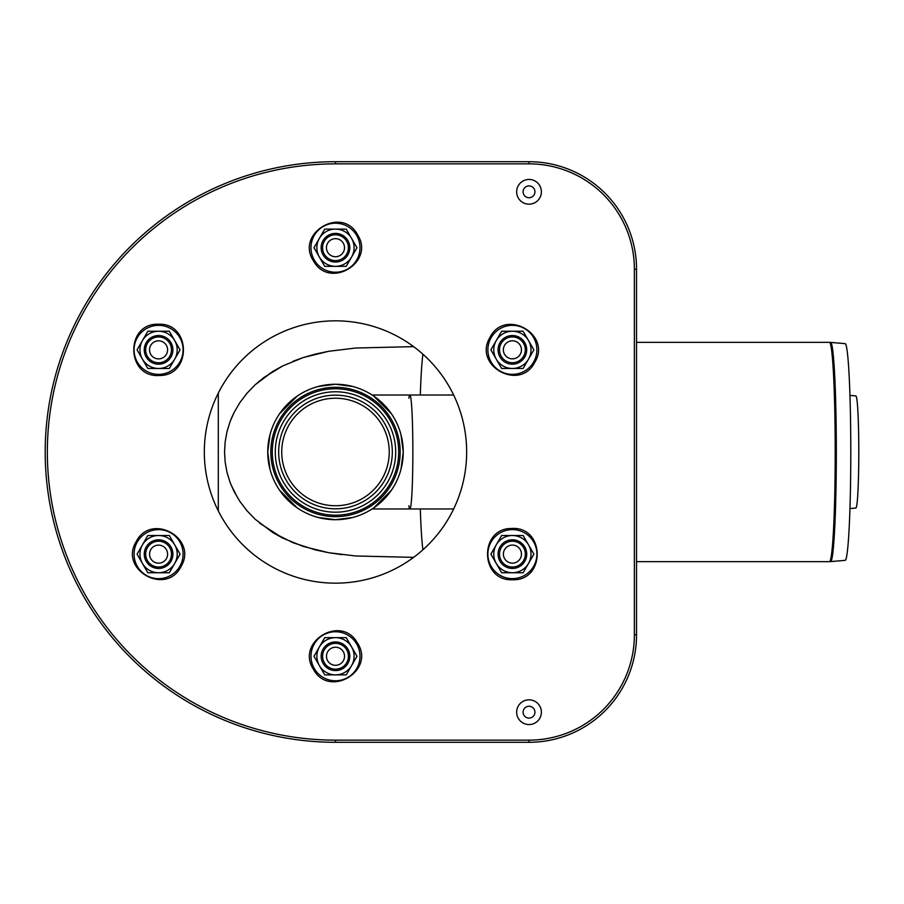 <?xml version="1.0" encoding="UTF-8"?>
<svg xmlns="http://www.w3.org/2000/svg" width="904" height="904" viewBox="0 0 904 904"><rect width="100%" height="100%" fill="white"/><g stroke="black" fill="none" stroke-linecap="round" stroke-linejoin="round"><path stroke-width="1.36" d="M158.584 541.236A12.905 12.905 0 0 1 169.749 560.593A12.905 12.905 0 0 1 147.408 560.593A12.905 12.905 0 0 1 158.584 541.236A12.905 12.905 0 0 1 169.749 560.593A12.905 12.905 0 0 1 147.408 560.593A12.905 12.905 0 0 1 158.584 541.236M158.584 545.112A9.029 9.029 0 0 1 166.404 558.661A9.029 9.029 0 0 1 150.765 558.661A9.029 9.029 0 0 1 158.584 545.112M324.333 649.818A12.905 12.905 0 0 1 346.684 649.818A12.905 12.905 0 0 1 335.508 669.175A12.905 12.905 0 0 1 324.333 649.818A12.905 12.905 0 0 1 346.684 649.818A12.905 12.905 0 0 1 335.508 669.175A12.905 12.905 0 0 1 324.333 649.818A12.905 12.905 0 0 1 346.684 649.818A12.905 12.905 0 0 1 335.508 669.175A12.905 12.905 0 0 1 324.333 649.818A12.905 12.905 0 0 1 346.684 649.818A12.905 12.905 0 0 1 335.508 669.175A12.905 12.905 0 0 1 324.333 649.818A12.905 12.905 0 0 1 346.684 649.818A12.905 12.905 0 0 1 335.508 669.175A12.905 12.905 0 0 1 324.333 649.818A12.905 12.905 0 0 1 346.684 649.818A12.905 12.905 0 0 1 335.508 669.175A12.905 12.905 0 0 1 324.333 649.818M327.689 651.75A9.029 9.029 0 0 1 343.328 651.75A9.029 9.029 0 0 1 335.508 665.299A9.029 9.029 0 0 1 327.689 651.75M501.245 560.57A12.905 12.905 0 0 1 512.421 541.213A12.905 12.905 0 0 1 523.586 560.57A12.905 12.905 0 0 1 501.245 560.57A12.905 12.905 0 0 1 512.421 541.213A12.905 12.905 0 0 1 523.586 560.57A12.905 12.905 0 0 1 501.245 560.57M504.601 558.627A9.029 9.029 0 0 1 512.421 545.078A9.029 9.029 0 0 1 520.241 558.627A9.029 9.029 0 0 1 504.601 558.627M512.398 362.73A12.905 12.905 0 0 1 501.234 343.373A12.905 12.905 0 0 1 523.574 343.373A12.905 12.905 0 0 1 512.398 362.73A12.905 12.905 0 0 1 501.234 343.373A12.905 12.905 0 0 1 523.574 343.373A12.905 12.905 0 0 1 512.398 362.73M512.398 358.854A9.029 9.029 0 0 1 504.579 345.305A9.029 9.029 0 0 1 520.229 345.305A9.029 9.029 0 0 1 512.398 358.854M346.65 254.148A12.905 12.905 0 0 1 324.299 254.148A12.905 12.905 0 0 1 335.474 234.791A12.905 12.905 0 0 1 346.65 254.148M343.294 252.216A9.029 9.029 0 0 1 327.655 252.216A9.029 9.029 0 0 1 335.474 238.667A9.029 9.029 0 0 1 343.294 252.216M169.737 343.396A12.905 12.905 0 0 1 158.562 362.753A12.905 12.905 0 0 1 147.397 343.396A12.905 12.905 0 0 1 169.737 343.396M166.392 345.339A9.029 9.029 0 0 1 158.562 358.888A9.029 9.029 0 0 1 150.742 345.339A9.029 9.029 0 0 1 166.392 345.339M169.319 368.482L174.698 359.171A18.622 18.622 0 0 1 142.448 359.171L147.827 368.482L169.319 368.482L180.065 349.871L169.319 331.248L147.827 331.248L137.069 349.871L142.448 359.171A18.622 18.622 0 0 1 158.573 331.248A18.622 18.622 0 0 1 174.698 340.559L169.319 331.248M174.698 359.171L180.065 349.871L174.698 340.559A18.622 18.622 0 0 1 174.698 359.171M144.256 349.871A14.317 14.317 0 0 0 165.737 362.267A14.317 14.317 0 0 0 165.737 337.463A14.317 14.317 0 0 0 144.256 349.871M180.077 554.141L174.709 544.829A18.622 18.622 0 0 1 158.584 572.752L169.33 572.752L180.077 554.141L169.33 535.518L147.827 535.518L137.08 554.141L147.827 572.752L158.584 572.752A18.622 18.622 0 0 1 142.459 544.829A18.622 18.622 0 0 1 158.584 535.518L147.827 535.518M174.709 544.829L169.33 535.518L158.584 535.518A18.622 18.622 0 0 1 174.709 544.829M151.42 566.537A14.317 14.317 0 0 0 172.901 554.141A14.317 14.317 0 0 0 151.42 541.733A14.317 14.317 0 0 0 151.42 566.537M346.243 637.648L335.497 637.648A18.622 18.622 0 0 1 351.611 665.581L356.99 656.27L346.243 637.648L324.739 637.648L313.993 656.27L324.739 674.881L346.243 674.881L351.611 665.581A18.622 18.622 0 0 1 319.372 665.581A18.622 18.622 0 0 1 319.372 646.959L313.993 656.27M335.497 637.648L324.739 637.648L319.372 646.959A18.622 18.622 0 0 1 335.497 637.648M342.65 668.666A14.317 14.317 0 0 0 342.65 643.863A14.317 14.317 0 0 0 321.169 656.27A14.317 14.317 0 0 0 342.65 668.666M501.641 535.507L496.273 544.818A18.622 18.622 0 0 1 528.512 544.818L523.145 535.507L501.641 535.507L490.895 554.129L501.641 572.74L523.145 572.74L533.891 554.129L528.512 544.818A18.622 18.622 0 0 1 512.398 572.74A18.622 18.622 0 0 1 496.273 563.429L501.641 572.74M496.273 544.818L490.895 554.129L496.273 563.429A18.622 18.622 0 0 1 496.273 544.818M526.716 554.129A14.317 14.317 0 0 0 505.234 541.722A14.317 14.317 0 0 0 505.234 566.525A14.317 14.317 0 0 0 526.716 554.129M490.883 349.848L496.262 359.159A18.622 18.622 0 0 1 512.387 331.237L501.641 331.237L490.883 349.848L501.641 368.47L523.133 368.47L533.88 349.848L523.133 331.237L512.387 331.237A18.622 18.622 0 0 1 528.512 359.159A18.622 18.622 0 0 1 512.387 368.47L523.133 368.47M496.262 359.159L501.641 368.47L512.387 368.47A18.622 18.622 0 0 1 496.262 359.159M519.54 337.452A14.317 14.317 0 0 0 498.059 349.848A14.317 14.317 0 0 0 519.54 362.255A14.317 14.317 0 0 0 519.54 337.452M324.728 266.341L335.474 266.341A18.622 18.622 0 0 1 319.349 238.407L313.982 247.719L324.728 266.341L346.221 266.341L356.967 247.719L346.221 229.107L324.728 229.107L319.349 238.407A18.622 18.622 0 0 1 351.599 238.407A18.622 18.622 0 0 1 351.599 257.03L356.967 247.719M335.474 266.341L346.221 266.341L351.599 257.03A18.622 18.622 0 0 1 335.474 266.341M328.31 235.322A14.317 14.317 0 0 0 328.31 260.126A14.317 14.317 0 0 0 349.791 247.719A14.317 14.317 0 0 0 328.31 235.322M849.952 508.556L855.885 508.037A56.059 2.938 -90 0 0 858.8 451.977A56.059 2.938 -90 0 0 855.885 395.929L849.952 395.41M408.879 505.743A56.986 2.983 -90 0 0 409.874 508.963A56.986 2.983 -90 0 0 412.857 451.977A56.986 2.983 -90 0 0 409.874 395.003A56.986 2.983 -90 0 0 408.879 398.223M272.285 451.977A63.212 63.212 0 0 1 367.092 397.24A63.212 63.212 0 0 1 367.092 506.726A63.212 63.212 0 0 1 272.285 451.977M275.279 451.977A60.206 60.206 0 0 1 365.6 399.839A60.206 60.206 0 0 1 365.6 504.127A60.206 60.206 0 0 1 275.279 451.977M318.219 517.472L335.497 519.721A67.732 67.732 0 0 1 267.753 451.977A67.732 67.732 0 0 1 335.497 384.245A67.732 67.732 0 0 1 403.229 451.977A67.732 67.732 0 0 1 335.497 519.721L352.763 517.472M335.497 505.743A53.754 53.754 0 0 1 281.732 451.977A53.754 53.754 0 0 1 335.497 398.223A53.754 53.754 0 0 1 389.251 451.977A53.754 53.754 0 0 1 335.497 505.743A53.754 53.754 0 0 0 389.251 451.977A53.754 53.754 0 0 0 335.497 398.223A53.754 53.754 0 0 0 281.732 451.977A53.754 53.754 0 0 0 335.497 505.743A53.754 53.754 0 0 0 389.251 451.977A53.754 53.754 0 0 0 335.497 398.223A53.754 53.754 0 0 0 281.732 451.977A53.754 53.754 0 0 0 335.497 505.743M453.65 508.963L409.874 508.963A56.986 2.983 -90 0 0 412.857 451.977A56.986 2.983 -90 0 0 409.874 395.003L372.109 395.003M413.614 557.361L355.656 555.983L328.559 552.683L315.586 549.948L293.032 542.739L272.85 532.592L255.177 519.224L246.95 510.692L239.786 501.268L234.057 491.46L230.045 482.273L226.994 472.283L225.152 462.012L224.565 452L225.152 441.988L226.994 431.716L230.045 421.727L234.057 412.54L239.786 402.732L246.95 393.308L255.177 384.776L263.911 377.499L282.726 365.917L303.213 357.566L315.586 354.052L328.559 351.317L355.656 348.017L413.614 346.639L355.656 348.017L328.559 351.317L303.213 357.566L282.726 365.917L272.85 371.408L255.177 384.776L246.95 393.308L239.786 402.732L234.057 412.54L230.045 421.727L226.994 431.716L225.152 441.988L224.565 452L225.152 462.012L226.994 472.283L230.045 482.273L234.057 491.46L239.786 501.268L246.95 510.692L255.177 519.224L272.85 532.592L282.726 538.083L303.213 546.434L328.559 552.683L355.656 555.983L413.614 557.361M636.54 342.333L829.465 342.333A12.905 12.882 -90 0 1 830.584 342.379A109.621 5.74 -90 0 0 830.584 342.379L829.465 342.333A109.666 5.74 90 0 1 835.206 452A109.666 5.74 90 0 1 829.465 561.666L830.606 561.61A109.621 5.74 -90 0 0 836.324 452A109.621 5.74 -90 0 0 830.606 342.39L845.138 343.656A108.344 5.673 -90 0 1 850.788 452A108.344 5.673 -90 0 1 845.138 560.344L830.606 561.61M303.213 357.566L293.032 361.261M272.85 371.408L258.894 381.488M234.057 412.54L231.108 419.004M225.152 441.988L225.062 442.723M231.108 484.996L238.001 498.477M259.516 523.032L282.726 538.083M328.559 552.683L341.983 554.66M335.497 740.139A288.139 288.139 0 0 1 47.347 452A288.139 288.139 0 0 1 335.497 163.861L529.021 163.861A105.361 105.361 0 0 1 634.382 269.222L634.382 634.777A105.361 105.361 0 0 1 529.021 740.139L335.497 740.139L335.497 742.297L529.021 742.297A107.519 107.519 0 0 0 636.54 634.777L636.54 269.222A107.519 107.519 0 0 0 529.021 161.703L335.497 161.703A290.297 290.297 0 0 0 45.2 452A290.297 290.297 0 0 0 335.497 742.297M204.327 452A131.17 131.17 0 0 1 401.071 338.401A131.17 131.17 0 0 1 401.071 565.599A131.17 131.17 0 0 1 204.327 452M541.383 712.182A12.362 12.362 0 0 1 522.84 722.895A12.362 12.362 0 0 1 522.84 701.481A12.362 12.362 0 0 1 541.383 712.182M541.383 191.817A12.362 12.362 0 0 1 522.84 202.519A12.362 12.362 0 0 1 522.84 181.105A12.362 12.362 0 0 1 541.383 191.817M534.931 191.817A5.91 5.91 0 0 1 526.06 196.936A5.91 5.91 0 0 1 526.06 186.687A5.91 5.91 0 0 1 534.931 191.817M534.931 712.182A5.91 5.91 0 0 1 526.06 717.313A5.91 5.91 0 0 1 526.06 707.064A5.91 5.91 0 0 1 534.931 712.182M134.063 349.871A24.498 24.498 0 0 0 158.573 374.369A24.498 24.498 0 0 0 183.071 349.871A24.498 24.498 0 0 0 158.573 325.361A24.498 24.498 0 0 0 134.063 349.871M146.324 575.362A24.498 24.498 0 0 0 179.806 566.39A24.498 24.498 0 0 0 170.833 532.919A24.498 24.498 0 0 0 137.363 541.891A24.498 24.498 0 0 0 146.324 575.362M347.746 677.491A24.498 24.498 0 0 0 356.707 644.021A24.498 24.498 0 0 0 323.236 635.049A24.498 24.498 0 0 0 314.276 668.519A24.498 24.498 0 0 0 347.746 677.491M536.897 554.129A24.498 24.498 0 0 0 512.398 529.62A24.498 24.498 0 0 0 487.889 554.129A24.498 24.498 0 0 0 512.398 578.628A24.498 24.498 0 0 0 536.897 554.129M524.636 328.627A24.498 24.498 0 0 0 491.166 337.599A24.498 24.498 0 0 0 500.138 371.069A24.498 24.498 0 0 0 533.609 362.097A24.498 24.498 0 0 0 524.636 328.627M323.225 226.497A24.498 24.498 0 0 0 314.253 259.968A24.498 24.498 0 0 0 347.724 268.94A24.498 24.498 0 0 0 356.696 235.469A24.498 24.498 0 0 0 323.225 226.497M270.827 451.977A64.659 64.659 0 0 1 335.497 387.319A64.659 64.659 0 0 1 400.156 451.977A64.659 64.659 0 0 1 335.497 516.647A64.659 64.659 0 0 1 270.827 451.977M335.497 508.805A56.816 56.816 0 0 1 286.285 423.569A56.816 56.816 0 0 1 384.697 423.569A56.816 56.816 0 0 1 335.497 508.805M218.305 510.918L218.305 393.082M422.891 354.198A105.361 5.514 -90 0 0 420.303 395.003M420.303 508.963A105.361 5.514 -90 0 0 422.891 549.801M335.497 163.861L335.497 161.703M529.021 742.297L529.021 740.139M636.54 634.777L634.382 634.777M636.54 269.222L634.382 269.222M529.021 161.703L529.021 163.861M158.573 324.231C191.151 322.728 191.987 375.962 159.375 375.488C125.825 377.985 124.955 322.784 158.573 324.231M136.38 541.327C151.363 512.353 197.897 538.253 181.173 566.254C166.562 596.561 118.322 569.712 136.38 541.327M313.292 669.084C295.698 641.625 341.384 614.279 357.283 642.755C376.222 670.565 328.853 698.916 313.292 669.084M512.398 579.758C479.821 581.261 478.984 528.026 511.585 528.501C545.146 526.004 546.016 581.204 512.398 579.758M534.58 362.662C519.597 391.635 473.074 365.736 489.798 337.734C504.409 307.428 552.649 334.277 534.58 362.662M357.679 234.904C375.262 262.363 329.576 289.709 313.688 261.233C294.749 233.424 342.119 205.072 357.679 234.904M453.627 395.003L409.874 395.003M373.691 507.924L391.432 490.183M400.981 469.255L403.229 451.977L400.981 434.711M391.432 413.783L373.691 396.042M352.763 386.494L335.497 384.245L318.219 386.494M297.292 396.042L279.551 413.783M270.002 434.711L267.753 451.977L270.002 469.255M279.551 490.183L297.292 507.924M409.874 508.963L372.109 508.963M829.465 561.666L636.54 561.666"/></g></svg>
